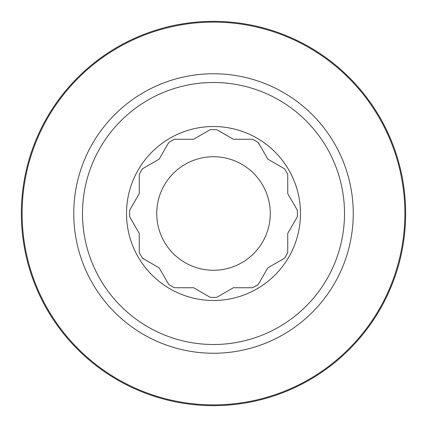 <?xml version="1.0" encoding="UTF-8"?>
<svg xmlns="http://www.w3.org/2000/svg" width="427" height="427" viewBox="0 0 427 427"><rect width="100%" height="100%" fill="white"/><g stroke="black" fill="none" stroke-linecap="round" stroke-linejoin="round"><path stroke-width="0.64" d="M270.27 213.5A56.77 56.77 0 0 0 213.5 156.73A56.77 56.77 0 0 0 156.73 213.5A56.77 56.77 0 0 0 213.5 270.27A56.77 56.77 0 0 0 270.27 213.5M139.261 193.607L139.261 174.435A83.889 83.889 0 0 1 142.549 168.74L159.154 159.154L168.74 142.549A83.889 83.889 0 0 1 174.435 139.261L193.607 139.261L210.212 129.675A83.889 83.889 0 0 1 216.788 129.675L233.393 139.261L252.565 139.261A83.889 83.889 0 0 1 258.26 142.549L267.846 159.154L284.451 168.74A83.889 83.889 0 0 1 287.739 174.435L287.739 193.607L297.325 210.212A83.889 83.889 0 0 1 297.325 216.788L287.739 233.393L287.739 252.565A83.889 83.889 0 0 1 284.451 258.26L267.846 267.846L258.26 284.451A83.889 83.889 0 0 1 252.565 287.739L233.393 287.739L216.788 297.325A83.889 83.889 0 0 1 210.212 297.325L193.607 287.739L174.435 287.739A83.889 83.889 0 0 1 168.74 284.451L159.154 267.846L142.549 258.26A83.889 83.889 0 0 1 139.261 252.565L139.261 233.393L129.675 216.788A83.889 83.889 0 0 1 129.675 210.212L139.261 193.607M213.5 300.491A86.991 86.991 0 0 1 126.509 213.5A86.991 86.991 0 0 1 213.5 126.509A86.991 86.991 0 0 1 300.491 213.5A86.991 86.991 0 0 1 213.5 300.491M213.5 344.509A131.009 131.009 0 0 0 344.509 213.5A131.009 131.009 0 0 0 213.5 82.491A131.009 131.009 0 0 0 82.491 213.5A131.009 131.009 0 0 0 213.5 344.509M213.5 353.246A139.746 139.746 0 0 0 353.246 213.5A139.746 139.746 0 0 0 213.5 73.754A139.746 139.746 0 0 0 73.754 213.5A139.746 139.746 0 0 0 213.5 353.246M213.5 405.65A192.15 192.15 0 0 0 405.65 213.5A192.15 192.15 0 0 0 213.5 21.35A192.15 192.15 0 0 0 21.35 213.5A192.15 192.15 0 0 0 213.5 405.65A192.15 192.15 0 0 0 405.65 213.5A192.15 192.15 0 0 0 213.5 21.35A192.15 192.15 0 0 0 21.35 213.5A192.15 192.15 0 0 0 213.5 405.65M213.5 404.881A191.381 191.381 0 0 0 404.881 213.5A191.381 191.381 0 0 0 213.5 22.119A191.381 191.381 0 0 0 22.119 213.5A191.381 191.381 0 0 0 213.5 404.881"/></g></svg>
